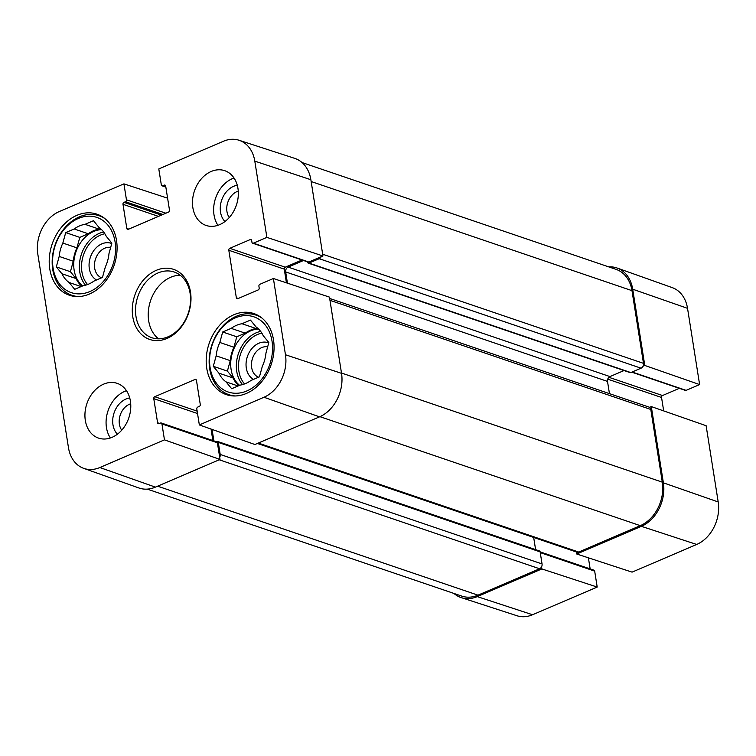 <?xml version="1.0" encoding="UTF-8"?>
<svg xmlns="http://www.w3.org/2000/svg" width="756" height="756" viewBox="0 0 756 756"><rect width="100%" height="100%" fill="white"/><g stroke="black" fill="none" stroke-linecap="round" stroke-linejoin="round"><path stroke-width="1.13" d="M229.285 217.511A15.942 12.2 108.8 0 1 226.951 211.538A15.942 12.2 108.8 0 1 238.263 191.107M121.725 430.183A15.942 12.2 108.8 0 1 119.391 424.201A15.942 12.2 108.8 0 1 130.712 403.78M258.59 377.206A15.942 12.2 108.8 0 1 252.296 359.072A15.942 12.2 108.8 0 1 267.671 346.777M101.606 277.811A15.942 12.2 108.8 0 1 95.313 259.667A15.942 12.2 108.8 0 1 110.688 247.373M165.847 187.119L162.03 185.815A1.54 1.181 -71.2 0 1 161.321 184.87L158.798 168.938L223.426 141.259A33.916 25.959 108.8 0 1 239.038 140.257A33.916 25.959 108.8 0 1 254.8 161.132L266.877 237.375L322.944 255.972L310.867 179.72A34.71 26.564 -71.2 0 0 294.727 158.363L239.038 140.257M83.727 468.361L138.906 487.979A34.71 26.564 -71.2 0 0 155.396 487.129L220.034 459.45L164.468 439.86L99.839 467.529A33.916 25.959 108.8 0 1 83.727 468.361A33.916 25.959 108.8 0 1 68.465 447.665L37.8 254.044A33.916 25.959 108.8 0 1 59.299 211.538L123.927 183.869L167.605 198.176M285.466 354.753A33.916 25.959 108.8 0 1 263.976 397.259L199.338 424.929L254.904 444.519L319.533 416.849A34.71 26.564 -71.2 0 0 341.532 373.351L329.455 297.108L273.398 278.51L285.466 354.753L341.532 373.351M164.468 439.86L161.945 423.927A1.54 1.181 -71.2 0 0 160.518 423.02L159.015 423.662A1.54 1.181 108.8 0 1 157.588 422.765L153.77 398.648A1.54 1.181 108.8 0 1 154.753 396.711L195.029 379.465A1.54 1.181 108.8 0 1 196.456 380.372L200.274 404.479A1.54 1.181 108.8 0 1 199.3 406.416L197.798 407.059A1.54 1.181 -71.2 0 0 196.815 408.996L199.338 424.929M161.245 422.982L216.689 441.835A1.54 1.181 108.8 0 1 217.388 442.78L220.034 459.45M211.047 429.058L212.861 440.54M162.03 185.815A1.54 1.181 -71.2 0 0 162.748 185.778L164.25 185.135A1.54 1.181 108.8 0 1 165.677 186.033L169.495 210.149A1.54 1.181 108.8 0 1 168.522 212.086L128.236 229.333A1.54 1.181 108.8 0 1 126.81 228.425L122.992 204.309A1.54 1.181 108.8 0 1 123.975 202.381L125.477 201.739A1.54 1.181 -71.2 0 0 126.45 199.801L123.927 183.869M273.398 278.51L259.884 284.294A1.54 1.181 -71.2 0 0 258.911 286.231L259.185 287.998A1.54 1.181 108.8 0 1 258.212 289.935L237.771 298.686A1.54 1.181 108.8 0 1 236.344 297.779L228.813 250.264A1.54 1.181 108.8 0 1 229.796 248.327L250.236 239.576A1.54 1.181 108.8 0 1 251.663 240.484L251.946 242.251A1.54 1.181 -71.2 0 0 253.373 243.158L266.877 237.375M322.944 255.972L308.807 262.02A1.54 1.181 108.8 0 1 308.089 262.058L252.646 243.196M302.031 259.998L285.239 267.189A1.54 1.181 -71.2 0 0 284.256 269.127L286.43 282.829M180.202 275.241A34.71 26.564 -71.2 0 0 148.677 320.78A34.71 26.564 -71.2 0 0 158.571 338.83M130.401 401.077A28.926 22.141 108.8 0 1 122.075 429.786A28.926 22.141 108.8 0 1 98.545 438.111A28.926 22.141 108.8 0 1 86.902 403.6A28.926 22.141 108.8 0 1 117.171 383.349A28.926 22.141 108.8 0 1 130.401 401.077M237.96 188.414A28.926 22.141 108.8 0 1 229.635 217.114A28.926 22.141 108.8 0 1 206.095 225.449A28.926 22.141 108.8 0 1 194.453 190.937A28.926 22.141 108.8 0 1 224.73 170.686A28.926 22.141 108.8 0 1 237.96 188.414M273.492 339.813A42.808 32.763 108.8 0 1 261.17 382.29A42.808 32.763 108.8 0 1 226.337 394.623A42.808 32.763 108.8 0 1 209.11 343.545A42.808 32.763 108.8 0 1 253.912 313.57A42.808 32.763 108.8 0 1 273.492 339.813M116.509 240.408A42.808 32.763 108.8 0 1 104.186 282.895A42.808 32.763 108.8 0 1 69.363 295.218A42.808 32.763 108.8 0 1 52.126 244.15A42.808 32.763 108.8 0 1 96.929 214.175A42.808 32.763 108.8 0 1 116.509 240.408M132.772 316.755A37.016 28.341 -71.2 0 0 180.731 327.707A37.016 28.341 -71.2 0 0 171.395 268.739A37.016 28.341 -71.2 0 0 132.772 316.755M135.986 316.462A34.71 26.564 108.8 0 1 145.984 282.016A34.71 26.564 108.8 0 1 174.22 272.018A34.71 26.564 108.8 0 1 188.197 313.438A34.71 26.564 108.8 0 1 151.871 337.734A34.71 26.564 108.8 0 1 135.986 316.462M234.029 178.019A28.926 22.141 -71.2 0 0 217.945 225.307M126.469 390.682A28.926 22.141 -71.2 0 0 110.385 437.97M237.289 185.277A20.573 15.744 -71.2 0 0 220.525 212.124A20.573 15.744 -71.2 0 0 224.948 221.536M129.73 397.94A20.573 15.744 -71.2 0 0 112.965 424.787A20.573 15.744 -71.2 0 0 117.397 434.209M235.352 395.964A42.034 32.177 108.8 0 1 228.936 394.689A42.034 32.177 108.8 0 1 209.705 368.928A42.034 32.177 108.8 0 1 221.81 327.206A42.034 32.177 108.8 0 1 256.01 315.101A42.034 32.177 108.8 0 1 261.869 318.011M210.102 367.671A39.718 30.401 108.8 0 1 251.54 316.159A39.718 30.401 108.8 0 1 261.557 379.417A39.718 30.401 108.8 0 1 210.102 367.671M226.063 381.893A31.62 24.201 108.8 0 1 218.9 373.152L213.296 366.31L216.159 355.84L230.259 360.631A31.62 24.201 108.8 0 1 233.916 347.259L219.826 342.468L222.689 331.997L231.156 328.369A31.62 24.201 108.8 0 1 241.986 323.729L250.453 320.1L256.067 326.942A31.62 24.201 108.8 0 1 263.23 335.683L268.834 342.525L265.97 352.995A31.62 24.201 108.8 0 1 262.313 366.376L259.44 376.847L250.973 380.466A31.62 24.201 108.8 0 1 240.143 385.106L231.676 388.735L226.063 381.893L238.093 385.985M216.159 355.84A31.62 24.201 108.8 0 1 219.826 342.468M230.259 360.631L227.395 371.101L232.999 377.943L218.9 373.152M238.839 385.664A31.62 24.201 108.8 0 1 232.999 377.943M257.38 327.972L256.076 328.529L241.986 323.729M231.156 328.369L245.256 333.16A31.62 24.201 108.8 0 1 256.076 328.529M245.256 333.16L236.779 336.789L233.916 347.259M239.624 385.333A30.854 23.616 108.8 0 1 231.109 369.514A30.854 23.616 108.8 0 1 258.561 329.04M213.296 366.31L227.395 371.101M222.689 331.997L236.779 336.789M268.72 342.931A19.798 15.158 -71.2 0 0 248.006 354.942A19.798 15.158 -71.2 0 0 253.515 379.38M78.378 296.56A42.034 32.177 108.8 0 1 71.952 295.294A42.034 32.177 108.8 0 1 52.731 269.523A42.034 32.177 108.8 0 1 64.827 227.811A42.034 32.177 108.8 0 1 99.027 215.706A42.034 32.177 108.8 0 1 104.895 218.607M53.118 268.276A39.718 30.401 108.8 0 1 94.557 216.755A39.718 30.401 108.8 0 1 104.574 280.022A39.718 30.401 108.8 0 1 53.118 268.276M69.089 282.489A31.62 24.201 108.8 0 1 61.926 273.748L56.313 266.906L59.185 256.435L73.275 261.236A31.62 24.201 108.8 0 1 76.932 247.855L62.842 243.063L65.706 232.593L74.182 228.964A31.62 24.201 108.8 0 1 85.003 224.334L93.479 220.705L99.083 227.547A31.62 24.201 108.8 0 1 106.246 236.288L111.85 243.13L108.987 253.6A31.62 24.201 108.8 0 1 105.33 266.972L102.466 277.443L93.99 281.071A31.62 24.201 108.8 0 1 83.169 285.702L74.693 289.331L69.089 282.489L81.119 286.581M59.185 256.435A31.62 24.201 108.8 0 1 62.842 243.063M73.275 261.236L70.412 271.706L76.016 278.548L61.926 273.748M81.856 286.259A31.62 24.201 108.8 0 1 76.016 278.548M100.406 228.567L99.093 229.125L85.003 224.334M74.182 228.964L88.272 233.765A31.62 24.201 108.8 0 1 99.093 229.125M88.272 233.765L79.805 237.384L76.932 247.855M82.64 285.929A30.854 23.616 108.8 0 1 74.135 270.109A30.854 23.616 108.8 0 1 101.578 229.644M56.313 266.906L70.412 271.706M65.706 232.593L79.805 237.384M111.746 243.536A19.798 15.158 -71.2 0 0 91.022 255.547A19.798 15.158 -71.2 0 0 96.532 279.985M643.025 366.206L644.783 365.45L699.612 384.577L686.098 390.361A1.54 1.181 108.8 0 1 685.38 390.398L631.761 372.16M608.75 266.887A34.71 26.564 108.8 0 1 617.094 268.021A34.71 26.564 108.8 0 1 632.706 289.208L644.783 365.45M147.25 489.113L461.746 596.097A34.71 26.564 -71.2 0 0 477.981 595.161L539.604 568.767A3.856 2.948 -71.2 0 0 542.052 563.938L540.134 551.88L593.97 570.185A1.54 1.181 108.8 0 1 594.679 571.13L597.202 587.062L541.872 568.937L477.244 596.607A34.71 26.564 108.8 0 1 461.273 597.637A34.71 26.564 108.8 0 1 453.959 593.451M541.872 568.937L541.551 566.858M576.431 551.993L576.743 554.006L632.073 572.131L696.701 544.462A33.916 25.959 -71.2 0 0 718.2 501.956L706.123 425.713L651.303 406.586L663.381 482.829A34.71 26.564 108.8 0 1 641.381 526.327L576.743 554.006M651.303 406.586L649.536 407.342M679.323 388.338L662.521 395.53A1.54 1.181 -71.2 0 0 661.547 397.467L663.673 410.905M588.395 557.824L590.152 568.881M461.273 597.637L516.962 615.743A33.916 25.959 -71.2 0 0 532.574 614.741L597.202 587.062M699.612 384.577L687.535 308.335A33.916 25.959 -71.2 0 0 672.273 287.639L617.094 268.021M321.177 256.719A3.856 2.948 108.8 0 1 319.202 258.703L308.977 263.079A1.54 1.181 108.8 0 1 308.259 263.126L630.107 372.604A1.54 1.181 -71.2 0 0 630.825 372.566L641.05 368.191A3.856 2.948 -71.2 0 0 643.488 363.352L631.978 290.654A34.71 26.564 -71.2 0 0 616.102 269.382L302.041 162.549M609.449 393.63L607.512 381.411A3.856 2.948 108.8 0 1 609.96 376.582L624.05 370.544M257.38 443.46L576.875 552.145A3.856 2.948 -71.2 0 0 578.68 552.041L640.304 525.656A34.71 26.564 -71.2 0 0 662.303 482.158L650.793 409.459A3.856 2.948 -71.2 0 0 649.026 407.097L329.673 298.459M535.607 549.631L533.679 537.45M218.295 442.402L540.134 551.88A1.54 1.181 -71.2 0 0 539.434 550.935L217.586 441.457A1.54 1.181 108.8 0 1 218.295 442.402L220.204 454.45A3.856 2.948 108.8 0 1 219.703 457.371M308.259 263.126A1.54 1.181 108.8 0 1 307.55 262.181L307.503 261.86M303.506 260.499L288.112 267.095A3.856 2.948 -71.2 0 0 285.664 271.924L287.441 283.169M212.067 429.417L213.882 440.88M216.339 441.721L216.868 441.495A1.54 1.181 108.8 0 1 217.586 441.457M310.867 179.72L254.8 161.132M155.396 487.129L99.839 467.529M319.533 416.849L263.976 397.259M217.388 442.78L161.945 423.927M159.563 423.426L157.588 422.765M197.533 413.532L153.77 398.648M196.295 379.899L195.029 379.465M197.155 411.141L154.753 396.711M165.517 185.56L164.25 185.135M165.8 186.817L162.748 185.778M165.876 213.211L126.45 199.801M162.927 214.477L125.477 201.739M161.425 215.12L123.975 202.381M158.476 216.386L122.992 204.309M128.785 229.096L126.81 228.425M308.807 262.02L253.373 243.158M251.502 240.011L250.236 239.576M285.239 267.189L229.796 248.327M284.256 269.127L228.813 250.264M238.31 298.45L236.344 297.779M242.525 384.596A30.854 23.616 108.8 0 1 236.751 371.432A30.854 23.616 108.8 0 1 260.622 331.393M244.547 383.944A29.304 22.434 108.8 0 1 238.896 371.234A29.304 22.434 108.8 0 1 261.831 333.141M85.541 285.201A30.854 23.616 108.8 0 1 79.767 272.028A30.854 23.616 108.8 0 1 103.638 231.988M87.573 284.549A29.304 22.434 108.8 0 1 81.913 271.829A29.304 22.434 108.8 0 1 104.848 233.746M607.73 379.162L661.547 397.467M608.901 377.291L662.521 395.53M632.139 371.999L686.098 390.361M540.256 552.617L594.679 571.13M663.381 482.829L718.2 501.956M477.244 596.607L532.574 614.741M632.706 289.208L687.535 308.335M641.381 526.327L696.701 544.462M311.151 181.525L631.978 290.654M322.661 254.214L643.488 363.352M319.202 258.703L641.05 368.191M308.977 263.079L630.825 372.566M288.112 267.095L609.96 376.582M285.664 271.924L607.512 381.411M329.966 300.321L650.793 409.459M341.476 373.02L662.303 482.158M319.939 416.669L640.304 525.656M258.316 443.063L578.68 552.041M220.204 454.45L542.052 563.938M219.24 459.79L539.604 568.767M477.981 595.161L157.607 486.174M228.936 394.689L232.451 395.889M256.01 315.101L259.525 316.301M71.952 295.294L75.468 296.484M99.027 215.706L102.542 216.896"/></g></svg>
